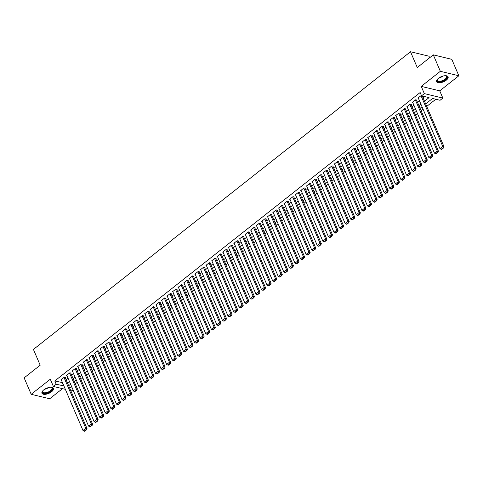 <?xml version="1.0" encoding="UTF-8"?>
<svg xmlns="http://www.w3.org/2000/svg" width="483" height="483" viewBox="0 0 483 483"><rect width="100%" height="100%" fill="white"/><g stroke="black" fill="none" stroke-linecap="round" stroke-linejoin="round"><path stroke-width="0.72" d="M51.596 391.749A6.243 2.801 156.8 0 0 53.438 388.35A6.243 2.801 156.8 0 0 49.562 387.354A6.243 2.801 156.8 0 0 43.796 389.866A6.243 2.801 156.8 0 0 41.961 393.265A6.243 2.801 156.8 0 0 45.831 394.261A6.243 2.801 156.8 0 0 51.596 391.749M446.25 80.202A6.243 2.801 156.8 0 0 448.085 76.803A6.243 2.801 156.8 0 0 444.209 75.807A6.243 2.801 156.8 0 0 438.443 78.318A6.243 2.801 156.8 0 0 436.608 81.724A6.243 2.801 156.8 0 0 440.484 82.714A6.243 2.801 156.8 0 0 446.25 80.202M73.09 389.974L71.901 390.916L70.766 390.638M429.659 57.743L429.007 56.221L410.502 51.753L33.424 349.426L40.186 365.202L24.15 377.863L31.196 394.297L49.695 398.765L62.512 388.646M410.502 51.753L417.264 67.529L433.305 54.869L451.804 59.337L458.85 75.771L440.345 71.303L421.242 86.385L424.34 93.617L442.845 98.085L440.055 100.289L432.557 98.478L425.662 103.917M421.242 86.385L439.747 90.852L458.85 75.771M439.747 90.852L442.845 98.085M75.312 383.828L77.262 382.288M80.89 379.421L82.841 377.881M86.463 375.019L88.419 373.48M92.042 370.618L93.998 369.072M97.62 366.211L99.576 364.671M103.199 361.809L105.149 360.27M108.778 357.408L110.728 355.862M114.356 353.001L116.306 351.461M119.935 348.599L121.885 347.06M125.514 344.198L127.464 342.652M131.092 339.79L133.042 338.251M136.671 335.389L138.621 333.85M142.25 330.988L144.2 329.442M147.822 326.58L149.778 325.041M153.401 322.179L155.357 320.64M158.979 317.772L160.936 316.232M164.558 313.37L166.508 311.831M170.137 308.969L172.087 307.43M175.715 304.562L177.666 303.022M181.294 300.16L183.244 298.621M186.873 295.759L188.823 294.219M192.451 291.352L194.401 289.812M198.03 286.95L199.98 285.411M203.609 282.549L205.559 281.003M209.181 278.142L211.137 276.602M214.76 273.74L216.716 272.201M220.339 269.339L222.289 267.793M225.917 264.932L227.867 263.392M231.496 260.53L233.446 258.991M237.075 256.129L239.025 254.583M242.653 251.721L244.603 250.182M248.232 247.32L250.182 245.781M253.81 242.919L255.761 241.373M259.389 238.511L261.339 236.972M264.962 234.11L266.918 232.571M270.54 229.703L272.497 228.163M276.119 225.301L278.075 223.762M281.698 220.9L283.648 219.36M287.276 216.493L289.226 214.953M292.855 212.091L294.805 210.552M298.434 207.69L300.384 206.15M304.012 203.283L305.962 201.743M309.591 198.881L311.541 197.342M315.17 194.48L317.12 192.934M320.748 190.073L322.698 188.533M326.321 185.671L328.277 184.132M331.899 181.27L333.856 179.724M337.478 176.863L339.434 175.323M343.057 172.461L345.007 170.922M348.635 168.06L350.586 166.514M354.214 163.652L356.164 162.113M359.793 159.251L361.743 157.712M365.371 154.85L367.322 153.304M370.95 150.442L372.9 148.903M376.529 146.041L378.479 144.502M382.107 141.634L384.057 140.094M387.68 137.232L389.636 135.693M393.259 132.831L395.215 131.291M398.837 128.424L400.787 126.884M404.416 124.022L406.366 122.483M409.995 119.621L411.945 118.081M415.573 115.214L417.523 113.674M421.152 110.812L423.102 109.273M426.731 106.411L435.787 99.257M433.305 54.869L440.345 71.303M65.235 377.73L65.513 377.513L64.263 377.211L60.912 379.849L61.329 379.952M70.808 373.329L71.092 373.105L69.842 372.804L66.491 375.448L66.908 375.551M76.386 368.927L76.67 368.704L75.414 368.402L72.07 371.047L72.486 371.143M81.965 364.52L82.243 364.303L80.993 364.001L77.648 366.639L78.065 366.742M87.544 360.119L87.821 359.895L86.572 359.594L83.227 362.238L83.644 362.341M93.122 355.717L93.4 355.494L92.15 355.192L88.806 357.837L89.222 357.933M98.701 351.31L98.979 351.093L97.729 350.791L94.384 353.429L94.801 353.532M104.28 346.909L104.557 346.685L103.308 346.383L99.963 349.028L100.379 349.131M109.858 342.501L110.136 342.284L108.886 341.982L105.542 344.627L105.958 344.723M115.437 338.1L115.715 337.883L114.465 337.581L111.114 340.219L111.531 340.322M121.016 333.699L121.293 333.475L120.044 333.173L116.693 335.818L117.109 335.92M126.588 329.291L126.872 329.074L125.622 328.772L122.271 331.416L122.688 331.513M132.167 324.89L132.451 324.673L131.201 324.371L127.85 327.009L128.267 327.112M137.746 320.489L138.029 320.265L136.774 319.963L133.429 322.608L133.845 322.704M143.324 316.081L143.602 315.864L142.352 315.562L139.007 318.2L139.424 318.303M148.903 311.68L149.181 311.463L147.931 311.161L144.586 313.799L145.003 313.902M154.482 307.279L154.759 307.055L153.509 306.753L150.165 309.398L150.581 309.494M160.06 302.871L160.338 302.654L159.088 302.352L155.743 304.99L156.16 305.093M165.639 298.47L165.917 298.246L164.667 297.945L161.322 300.589L161.739 300.692M171.217 294.069L171.495 293.845L170.245 293.543L166.901 296.188L167.311 296.284M176.796 289.661L177.074 289.444L175.824 289.142L172.473 291.78L172.89 291.883M182.375 285.26L182.652 285.036L181.403 284.735L178.052 287.379L178.469 287.482M187.947 280.858L188.231 280.635L186.981 280.333L183.631 282.978L184.047 283.074M193.526 276.451L193.81 276.234L192.554 275.932L189.209 278.57L189.626 278.673M199.105 272.05L199.382 271.826L198.133 271.524L194.788 274.169L195.204 274.272M204.683 267.648L204.961 267.425L203.711 267.123L200.367 269.768L200.783 269.864M210.262 263.241L210.54 263.024L209.29 262.722L205.945 265.36L206.362 265.463M215.841 258.84L216.118 258.616L214.869 258.314L211.524 260.959L211.94 261.061M221.419 254.432L221.697 254.215L220.447 253.913L217.102 256.558L217.519 256.654M226.998 250.031L227.276 249.814L226.026 249.512L222.681 252.15L223.098 252.253M232.577 245.63L232.854 245.406L231.605 245.104L228.254 247.749L228.67 247.851M238.155 241.222L238.433 241.005L237.183 240.703L233.832 243.347L234.249 243.444M243.734 236.821L244.012 236.604L242.762 236.302L239.411 238.94L239.828 239.043M249.306 232.42L249.59 232.196L248.34 231.894L244.99 234.539L245.406 234.635M254.885 228.012L255.169 227.795L253.913 227.493L250.568 230.131L250.985 230.234M260.464 223.611L260.742 223.394L259.492 223.092L256.147 225.73L256.564 225.833M266.042 219.21L266.32 218.986L265.07 218.684L261.726 221.329L262.142 221.425M271.621 214.802L271.899 214.585L270.649 214.283L267.304 216.921L267.721 217.024M277.2 210.401L277.477 210.177L276.228 209.876L272.883 212.52L273.3 212.623M282.778 205.999L283.056 205.776L281.806 205.474L278.462 208.119L278.878 208.215M288.357 201.592L288.635 201.375L287.385 201.073L284.04 203.711L284.457 203.814M293.936 197.191L294.213 196.967L292.964 196.666L289.613 199.31L290.029 199.413M299.514 192.789L299.792 192.566L298.542 192.264L295.191 194.909L295.608 195.005M305.087 188.382L305.371 188.165L304.121 187.863L300.77 190.501L301.187 190.604M310.666 183.981L310.949 183.757L309.7 183.455L306.349 186.1L306.765 186.203M316.244 179.579L316.528 179.356L315.272 179.054L311.927 181.699L312.344 181.795M321.823 175.172L322.101 174.955L320.851 174.653L317.506 177.291L317.923 177.394M327.402 170.771L327.679 170.547L326.43 170.245L323.085 172.89L323.501 172.992M332.98 166.363L333.258 166.146L332.008 165.844L328.663 168.489L329.08 168.585M338.559 161.962L338.837 161.745L337.587 161.443L334.242 164.081L334.659 164.184M344.137 157.561L344.415 157.337L343.165 157.035L339.821 159.68L340.237 159.782M349.716 153.153L349.994 152.936L348.744 152.634L345.399 155.278L345.81 155.375M355.295 148.752L355.573 148.535L354.323 148.233L350.972 150.871L351.389 150.974M360.873 144.351L361.151 144.127L359.901 143.825L356.551 146.47L356.967 146.566M366.446 139.943L366.73 139.726L365.48 139.424L362.129 142.062L362.546 142.165M372.025 135.542L372.308 135.325L371.053 135.023L367.708 137.661L368.124 137.764M377.603 131.141L377.881 130.917L376.631 130.615L373.287 133.26L373.703 133.356M383.182 126.733L383.46 126.516L382.21 126.214L378.865 128.852L379.282 128.955M388.761 122.332L389.038 122.108L387.789 121.807L384.444 124.451L384.86 124.554M394.339 117.93L394.617 117.707L393.367 117.405L390.022 120.05L390.439 120.146M399.918 113.523L400.196 113.306L398.946 113.004L395.601 115.642L396.018 115.745M405.497 109.122L405.774 108.898L404.525 108.597L401.18 111.241L401.596 111.344M411.075 104.72L411.353 104.497L410.103 104.195L406.752 106.84L407.169 106.936M416.654 100.313L416.932 100.096L415.682 99.794L412.331 102.432L412.748 102.535M70.047 384.643L70.892 384.848M424.503 101.219L429.055 97.632L421.55 95.821L420.144 92.531L54.778 380.96L62.47 382.614M66.099 379.753L68.049 378.213M71.677 375.351L73.627 373.812M77.256 370.95L79.206 369.404M82.834 366.543L84.785 365.003M88.413 362.141L90.363 360.602M93.992 357.74L95.942 356.194M99.57 353.333L101.521 351.793M105.143 348.931L107.099 347.392M110.722 344.524L112.678 342.984M116.3 340.123L118.257 338.583M121.879 335.721L123.829 334.182M127.458 331.314L129.408 329.774M133.036 326.913L134.986 325.373M138.615 322.511L140.565 320.972M144.194 318.104L146.144 316.564M149.772 313.702L151.722 312.163M155.351 309.301L157.301 307.756M160.93 304.894L162.88 303.354M166.502 300.492L168.458 298.953M172.081 296.091L174.037 294.545M177.659 291.684L179.61 290.144M183.238 287.282L185.188 285.743M188.817 282.881L190.767 281.335M194.395 278.474L196.346 276.934M199.974 274.072L201.924 272.533M205.553 269.671L207.503 268.125M211.131 265.264L213.081 263.724M216.71 260.862L218.66 259.323M222.283 256.455L224.239 254.915M227.861 252.054L229.817 250.514M233.44 247.652L235.396 246.113M239.019 243.245L240.969 241.705M244.597 238.844L246.547 237.304M250.176 234.442L252.126 232.903M255.755 230.035L257.705 228.495M261.333 225.633L263.283 224.094M266.912 221.232L268.862 219.687M272.49 216.825L274.441 215.285M278.069 212.423L280.019 210.884M283.642 208.022L285.598 206.476M289.22 203.615L291.177 202.075M294.799 199.213L296.755 197.674M300.378 194.812L302.328 193.266M305.956 190.405L307.906 188.865M311.535 186.003L313.485 184.464M317.114 181.602L319.064 180.056M322.692 177.195L324.642 175.655M328.271 172.793L330.221 171.254M333.85 168.386L335.8 166.846M339.428 163.985L341.378 162.445M345.001 159.583L346.957 158.044M350.58 155.176L352.536 153.636M356.158 150.774L358.108 149.235M361.737 146.373L363.687 144.834M367.315 141.966L369.266 140.426M372.894 137.564L374.844 136.025M378.473 133.163L380.423 131.618M384.051 128.756L386.002 127.216M389.63 124.354L391.58 122.815M395.209 119.953L397.159 118.407M400.781 115.546L402.737 114.006M406.36 111.144L408.316 109.605M411.939 106.743L413.895 105.197M417.517 102.336L419.467 100.796M423.096 97.934L424.786 96.6M421.381 95.417L417.91 98.031L418.326 98.134M65.35 389.334L53.396 386.448L50.298 379.215L31.196 394.297M53.396 386.448L56.185 384.245L63.883 385.905M54.778 380.96L56.185 384.245M421.55 95.821L424.34 93.617M69.389 387.432L72.305 388.139M422.033 106.779L420.083 108.319M416.455 111.181L414.505 112.726M410.876 115.588L408.926 117.127M405.297 119.989L403.347 121.529M399.725 124.397L397.769 125.936M394.146 128.798L392.19 130.338M388.567 133.199L386.617 134.739M382.989 137.607L381.039 139.146M377.41 142.008L375.46 143.548M371.832 146.409L369.881 147.949M366.253 150.817L364.303 152.356M360.674 155.218L358.724 156.758M355.096 159.619L353.145 161.159M349.517 164.027L347.567 165.566M343.944 168.428L341.988 169.968M338.366 172.829L336.41 174.375M332.787 177.237L330.831 178.776M327.208 181.638L325.258 183.178M321.63 186.04L319.68 187.585M316.051 190.447L314.101 191.986M310.472 194.848L308.522 196.388M304.894 199.25L302.944 200.795M299.315 203.657L297.365 205.197M293.736 208.058L291.786 209.598M288.158 212.466L286.208 214.005M282.585 216.867L280.629 218.407M277.007 221.268L275.05 222.808M271.428 225.676L269.478 227.215M265.849 230.077L263.899 231.617M260.271 234.478L258.32 236.018M254.692 238.886L252.742 240.425M249.113 243.287L247.163 244.827M243.535 247.688L241.585 249.228M237.956 252.096L236.006 253.635M232.377 256.497L230.427 258.037M226.799 260.898L224.849 262.444M221.226 265.306L219.27 266.845M215.647 269.707L213.691 271.247M210.069 274.109L208.119 275.654M204.49 278.516L202.54 280.055M198.911 282.917L196.961 284.457M193.333 287.319L191.383 288.864M187.754 291.726L185.804 293.266M182.176 296.127L180.225 297.667M176.597 300.535L174.647 302.074M171.018 304.936L169.068 306.476M165.446 309.337L163.489 310.877M159.867 313.745L157.911 315.284M154.288 318.146L152.332 319.686M148.71 322.547L146.76 324.087M143.131 326.955L141.181 328.494M137.552 331.356L135.602 332.896M131.974 335.757L130.024 337.297M126.395 340.165L124.445 341.704M120.816 344.566L118.866 346.106M115.238 348.968L113.288 350.513M109.659 353.375L107.709 354.914M104.087 357.776L102.13 359.316M98.508 362.178L96.552 363.723M92.929 366.585L90.979 368.124M87.351 370.986L85.4 372.526M81.772 375.388L79.822 376.933M76.193 379.795L74.243 381.335M70.615 384.196L68.664 385.736M67.505 383.043L69.461 381.498M73.084 378.636L75.04 377.096M78.663 374.234L80.613 372.695M84.241 369.833L86.191 368.288M89.82 365.426L91.77 363.886M95.399 361.024L97.349 359.485M100.977 356.623L102.927 355.077M106.556 352.216L108.506 350.676M112.134 347.814L114.085 346.275M117.713 343.413L119.663 341.867M123.286 339.006L125.242 337.466M128.864 334.604L130.821 333.065M134.443 330.197L136.399 328.657M140.022 325.796L141.972 324.256M145.6 321.394L147.55 319.855M151.179 316.987L153.129 315.447M156.758 312.586L158.708 311.046M162.336 308.184L164.286 306.645M167.915 303.777L169.865 302.237M173.494 299.375L175.444 297.836M179.072 294.974L181.022 293.429M184.645 290.567L186.601 289.027M190.224 286.165L192.18 284.626M195.802 281.764L197.758 280.218M201.381 277.357L203.331 275.817M206.959 272.955L208.91 271.416M212.538 268.554L214.488 267.008M218.117 264.147L220.067 262.607M223.695 259.745L225.646 258.206M229.274 255.344L231.224 253.798M234.853 250.937L236.803 249.397M240.431 246.535L242.381 244.996M246.004 242.128L247.96 240.588M251.583 237.727L253.539 236.187M257.161 233.325L259.111 231.786M262.74 228.918L264.69 227.378M268.319 224.517L270.269 222.977M273.897 220.115L275.847 218.576M279.476 215.708L281.426 214.168M285.055 211.306L287.005 209.767M290.633 206.905L292.583 205.36M296.212 202.498L298.162 200.958M301.79 198.096L303.741 196.557M307.363 193.695L309.319 192.149M312.942 189.288L314.898 187.748M318.52 184.886L320.47 183.347M324.099 180.485L326.049 178.939M329.678 176.078L331.628 174.538M335.256 171.676L337.206 170.137M340.835 167.275L342.785 165.729M346.414 162.868L348.364 161.328M351.992 158.466L353.942 156.927M357.571 154.059L359.521 152.519M363.144 149.658L365.1 148.118M368.722 145.256L370.678 143.717M374.301 140.849L376.257 139.309M379.88 136.447L381.83 134.908M385.458 132.046L387.408 130.507M391.037 127.639L392.987 126.099M396.615 123.237L398.566 121.698M402.194 118.836L404.144 117.291M407.773 114.429L409.723 112.889M413.351 110.027L415.302 108.488M418.93 105.626L420.88 104.08M62.277 382.771L63.69 386.056M420.977 95.61L442.784 146.488L444.04 146.79L422.263 95.99M418.187 97.814L439.995 148.692L442.784 146.488L443.11 147.768L441.16 149.307L441.655 149.428L443.611 147.889L443.11 147.768M444.04 146.79L443.611 147.889M441.16 149.307L439.995 148.692M445.555 75.704A5.404 2.427 -23.2 0 1 445.936 75.777A5.404 2.427 -23.2 0 1 445.495 79.55A5.404 2.427 -23.2 0 1 439.319 81.82A5.404 2.427 -23.2 0 1 437.35 79.46A5.404 2.427 -23.2 0 1 437.556 79.127M437.465 79.26A5.005 2.246 156.8 0 0 437.381 80.377A5.005 2.246 156.8 0 0 440.484 81.174A5.005 2.246 156.8 0 0 445.109 79.164A5.005 2.246 156.8 0 0 446.576 76.435A5.005 2.246 156.8 0 0 445.712 75.728M436.511 81.355A6.201 2.783 156.8 0 0 445.996 79.671A6.201 2.783 156.8 0 0 447.886 76.483M50.902 387.245A5.404 2.427 -23.2 0 1 51.283 387.324A5.404 2.427 -23.2 0 1 51.687 390.324A5.404 2.427 -23.2 0 1 45.897 393.265A5.404 2.427 -23.2 0 1 42.697 391.001A5.404 2.427 -23.2 0 1 42.909 390.675M42.818 390.807A5.005 2.246 156.8 0 0 42.733 391.924A5.005 2.246 156.8 0 0 45.873 392.715A5.005 2.246 156.8 0 0 51.929 387.982A5.005 2.246 156.8 0 0 51.059 387.269M41.864 392.902A6.201 2.783 156.8 0 0 45.668 393.705A6.201 2.783 156.8 0 0 53.239 388.024M415.404 100.011L437.212 150.895L438.461 151.197L416.515 99.993M412.615 102.215L434.422 153.093L437.212 150.895L437.532 152.169L435.581 153.709L436.083 153.829L438.033 152.29L437.532 152.169M438.461 151.197L438.033 152.29M435.581 153.709L434.422 153.093M409.825 104.419L431.633 155.297L432.883 155.598L410.936 104.394M407.036 106.616L428.844 157.5L431.633 155.297L431.953 156.57L430.003 158.11L430.504 158.237L432.454 156.691L431.953 156.57M432.883 155.598L432.454 156.691M430.003 158.11L428.844 157.5M404.247 108.82L426.054 159.698L427.304 160L405.358 108.802M401.458 111.024L423.265 161.902L426.054 159.698L426.374 160.978L424.424 162.517L424.925 162.638L426.875 161.099L426.374 160.978M427.304 160L426.875 161.099M424.424 162.517L423.265 161.902M398.668 113.221L420.476 164.105L421.725 164.407L399.779 113.203M395.879 115.425L417.686 166.303L420.476 164.105L420.796 165.379L418.846 166.919L419.347 167.04L421.297 165.5L420.796 165.379M421.725 164.407L421.297 165.5M418.846 166.919L417.686 166.303M393.09 117.629L414.897 168.507L416.147 168.809L394.2 117.604M390.3 119.826L412.108 170.71L414.897 168.507L415.217 169.781L413.267 171.326L413.768 171.447L415.718 169.901L415.217 169.781M416.147 168.809L415.718 169.901M413.267 171.326L412.108 170.71M387.511 122.03L409.318 172.908L410.568 173.21L388.622 122.012M384.722 124.234L406.529 175.112L409.318 172.908L409.644 174.188L407.688 175.727L408.189 175.848L410.139 174.309L409.644 174.188M410.568 173.21L410.139 174.309M407.688 175.727L406.529 175.112M381.932 126.431L403.74 177.315L404.989 177.617L383.043 126.413M379.143 128.635L400.95 179.513L403.74 177.315L404.066 178.589L402.11 180.129L402.611 180.25L404.561 178.71L404.066 178.589M404.989 177.617L404.561 178.71M402.11 180.129L400.95 179.513M376.354 130.839L398.161 181.717L399.411 182.019L377.471 130.821M373.564 133.036L395.372 183.92L398.161 181.717L398.487 182.991L396.531 184.536L397.032 184.657L398.988 183.111L398.487 182.991M399.411 182.019L398.988 183.111M396.531 184.536L395.372 183.92M370.775 135.24L392.582 186.118L393.832 186.42L371.892 135.222M367.986 137.444L389.793 188.322L392.582 186.118L392.908 187.398L390.952 188.938L391.453 189.058L393.41 187.519L392.908 187.398M393.832 186.42L393.41 187.519M390.952 188.938L389.793 188.322M365.196 139.641L387.004 190.525L388.254 190.827L366.313 139.623M362.407 141.845L384.214 192.723L387.004 190.525L387.33 191.799L385.38 193.339L385.875 193.46L387.831 191.92L387.33 191.799M388.254 190.827L387.831 191.92M385.38 193.339L384.214 192.723M359.618 144.049L381.425 194.927L382.681 195.229L360.735 144.031M356.834 146.246L378.642 197.13L381.425 194.927L381.751 196.201L379.801 197.746L380.296 197.867L382.252 196.321L381.751 196.201M382.681 195.229L382.252 196.321M379.801 197.746L378.642 197.13M354.045 148.45L375.852 199.328L377.102 199.63L355.156 148.432M351.256 150.654L373.063 201.532L375.852 199.328L376.172 200.608L374.222 202.148L374.723 202.268L376.674 200.729L376.172 200.608M377.102 199.63L376.674 200.729M374.222 202.148L373.063 201.532M348.466 152.851L370.274 203.735L371.524 204.037L349.577 152.833M345.677 155.055L367.485 205.933L370.274 203.735L370.594 205.009L368.644 206.549L369.145 206.67L371.095 205.13L370.594 205.009M371.524 204.037L371.095 205.13M368.644 206.549L367.485 205.933M342.888 157.259L364.695 208.137L365.945 208.439L343.999 157.241M340.098 159.456L361.906 210.34L364.695 208.137L365.015 209.411L363.065 210.956L363.566 211.077L365.516 209.531L365.015 209.411M365.945 208.439L365.516 209.531M363.065 210.956L361.906 210.34M337.309 161.66L359.117 212.544L360.366 212.846L338.42 161.642M334.52 163.864L356.327 214.742L359.117 212.544L359.437 213.818L357.486 215.358L357.988 215.478L359.938 213.939L359.437 213.818M360.366 212.846L359.938 213.939M357.486 215.358L356.327 214.742M331.73 166.061L353.538 216.945L354.788 217.247L332.841 166.043M328.941 168.265L350.749 219.149L353.538 216.945L353.858 218.219L351.908 219.759L352.409 219.88L354.359 218.34L353.858 218.219M354.788 217.247L354.359 218.34M351.908 219.759L350.749 219.149M326.152 170.469L347.959 221.347L349.209 221.649L327.263 170.451M323.362 172.666L345.17 223.551L347.959 221.347L348.285 222.621L346.329 224.166L346.83 224.287L348.78 222.741L348.285 222.621M349.209 221.649L348.78 222.741M346.329 224.166L345.17 223.551M320.573 174.87L342.381 225.754L343.63 226.056L321.684 174.852M317.784 177.074L339.591 227.952L342.381 225.754L342.707 227.028L340.75 228.568L341.252 228.688L343.202 227.149L342.707 227.028M343.63 226.056L343.202 227.149M340.75 228.568L339.591 227.952M314.994 179.271L336.802 230.156L338.052 230.457L316.111 179.253M312.205 181.475L334.013 232.359L336.802 230.156L337.128 231.429L335.172 232.969L335.673 233.09L337.629 231.55L337.128 231.429M338.052 230.457L337.629 231.55M335.172 232.969L334.013 232.359M309.416 183.679L331.223 234.557L332.473 234.859L310.533 183.661M306.627 185.883L328.434 236.761L331.223 234.557L331.549 235.837L329.593 237.376L330.094 237.497L332.05 235.958L331.549 235.837M332.473 234.859L332.05 235.958M329.593 237.376L328.434 236.761M303.837 188.08L325.645 238.964L326.894 239.266L304.954 188.062M301.048 190.284L322.855 241.162L325.645 238.964L325.971 240.238L324.021 241.778L324.516 241.898L326.472 240.359L325.971 240.238M326.894 239.266L326.472 240.359M324.021 241.778L322.855 241.162M298.265 192.488L320.072 243.366L321.322 243.667L299.375 192.463M295.475 194.685L317.283 245.569L320.072 243.366L320.392 244.639L318.442 246.179L318.937 246.306L320.893 244.76L320.392 244.639M321.322 243.667L320.893 244.76M318.442 246.179L317.283 245.569M292.686 196.889L314.493 247.767L315.743 248.069L293.797 196.871M289.897 199.093L311.704 249.971L314.493 247.767L314.813 249.047L312.863 250.586L313.364 250.707L315.314 249.168L314.813 249.047M315.743 248.069L315.314 249.168M312.863 250.586L311.704 249.971M287.107 201.29L308.915 252.174L310.164 252.476L288.218 201.272M284.318 203.494L306.125 254.372L308.915 252.174L309.235 253.448L307.285 254.988L307.786 255.109L309.736 253.569L309.235 253.448M310.164 252.476L309.736 253.569M307.285 254.988L306.125 254.372M281.529 205.698L303.336 256.576L304.586 256.878L282.64 205.673M278.739 207.895L300.547 258.779L303.336 256.576L303.656 257.85L301.706 259.395L302.207 259.516L304.157 257.97L303.656 257.85M304.586 256.878L304.157 257.97M301.706 259.395L300.547 258.779M275.95 210.099L297.757 260.977L299.007 261.279L277.061 210.081M273.161 212.303L294.968 263.181L297.757 260.977L298.077 262.257L296.127 263.796L296.628 263.917L298.579 262.378L298.077 262.257M299.007 261.279L298.579 262.378M296.127 263.796L294.968 263.181M270.371 214.5L292.179 265.384L293.429 265.686L271.482 214.482M267.582 216.704L289.389 267.582L292.179 265.384L292.499 266.658L290.549 268.198L291.05 268.319L293 266.779L292.499 266.658M293.429 265.686L293 266.779M290.549 268.198L289.389 267.582M264.793 218.908L286.6 269.786L287.85 270.088L265.904 218.89M262.003 221.105L283.811 271.989L286.6 269.786L286.926 271.06L284.97 272.605L285.471 272.726L287.421 271.18L286.926 271.06M287.85 270.088L287.421 271.18M284.97 272.605L283.811 271.989M259.214 223.309L281.021 274.187L282.271 274.489L260.325 223.291M256.425 225.513L278.232 276.391L281.021 274.187L281.348 275.467L279.391 277.007L279.892 277.127L281.843 275.588L281.348 275.467M282.271 274.489L281.843 275.588M279.391 277.007L278.232 276.391M253.635 227.71L275.443 278.594L276.693 278.896L254.752 227.692M250.846 229.914L272.654 280.792L275.443 278.594L275.769 279.868L273.813 281.408L274.314 281.529L276.27 279.989L275.769 279.868M276.693 278.896L276.27 279.989M273.813 281.408L272.654 280.792M248.057 232.118L269.864 282.996L271.114 283.298L249.174 232.1M245.267 234.315L267.075 285.199L269.864 282.996L270.19 284.27L268.234 285.815L268.735 285.936L270.691 284.39L270.19 284.27M271.114 283.298L270.691 284.39M268.234 285.815L267.075 285.199M242.478 236.519L264.286 287.397L265.541 287.699L243.595 236.501M239.689 238.723L261.496 289.601L264.286 287.397L264.612 288.677L262.661 290.217L263.157 290.337L265.113 288.798L264.612 288.677M265.541 287.699L265.113 288.798M262.661 290.217L261.496 289.601M236.905 240.92L258.713 291.804L259.963 292.106L238.016 240.902M234.116 243.124L255.924 294.002L258.713 291.804L259.033 293.078L257.083 294.618L257.584 294.739L259.534 293.199L259.033 293.078M259.963 292.106L259.534 293.199M257.083 294.618L255.924 294.002M231.327 245.328L253.134 296.206L254.384 296.508L232.438 245.31M228.537 247.525L250.345 298.409L253.134 296.206L253.454 297.48L251.504 299.025L252.005 299.146L253.955 297.6L253.454 297.48M254.384 296.508L253.955 297.6M251.504 299.025L250.345 298.409M225.748 249.729L247.556 300.613L248.805 300.915L226.859 249.711M222.959 251.933L244.766 302.811L247.556 300.613L247.876 301.887L245.925 303.427L246.427 303.547L248.377 302.008L247.876 301.887M248.805 300.915L248.377 302.008M245.925 303.427L244.766 302.811M220.17 254.13L241.977 305.014L243.227 305.316L221.28 254.112M217.38 256.334L239.188 307.218L241.977 305.014L242.297 306.288L240.347 307.828L240.848 307.949L242.798 306.409L242.297 306.288M243.227 305.316L242.798 306.409M240.347 307.828L239.188 307.218M214.591 258.538L236.398 309.416L237.648 309.718L215.702 258.52M211.802 260.735L233.609 311.62L236.398 309.416L236.718 310.69L234.768 312.235L235.269 312.356L237.219 310.81L236.718 310.69M237.648 309.718L237.219 310.81M234.768 312.235L233.609 311.62M209.012 262.939L230.82 313.823L232.069 314.125L210.123 262.921M206.223 265.143L228.03 316.021L230.82 313.823L231.146 315.097L229.19 316.637L229.691 316.757L231.641 315.218L231.146 315.097M232.069 314.125L231.641 315.218M229.19 316.637L228.03 316.021M203.434 267.341L225.241 318.225L226.491 318.526L204.544 267.322M200.644 269.544L222.452 320.428L225.241 318.225L225.567 319.498L223.611 321.038L224.112 321.159L226.062 319.619L225.567 319.498M226.491 318.526L226.062 319.619M223.611 321.038L222.452 320.428M197.855 271.748L219.662 322.626L220.912 322.928L198.972 271.73M195.066 273.952L216.873 324.83L219.662 322.626L219.988 323.906L218.032 325.445L218.533 325.566L220.489 324.027L219.988 323.906M220.912 322.928L220.489 324.027M218.032 325.445L216.873 324.83M192.276 276.149L214.084 327.033L215.333 327.335L193.393 276.131M189.487 278.353L211.294 329.231L214.084 327.033L214.41 328.307L212.454 329.847L212.955 329.967L214.911 328.428L214.41 328.307M215.333 327.335L214.911 328.428M212.454 329.847L211.294 329.231M186.698 280.557L208.505 331.435L209.755 331.736L187.815 280.532M183.908 282.754L205.716 333.638L208.505 331.435L208.831 332.709L206.881 334.248L207.376 334.369L209.332 332.829L208.831 332.709M209.755 331.736L209.332 332.829M206.881 334.248L205.716 333.638M181.119 284.958L202.926 335.836L204.182 336.138L182.236 284.94M178.336 287.162L200.143 338.04L202.926 335.836L203.252 337.116L201.302 338.655L201.797 338.776L203.754 337.237L203.252 337.116M204.182 336.138L203.754 337.237M201.302 338.655L200.143 338.04M175.546 289.359L197.354 340.243L198.604 340.545L176.657 289.341M172.757 291.563L194.564 342.441L197.354 340.243L197.674 341.517L195.724 343.057L196.225 343.178L198.175 341.638L197.674 341.517M198.604 340.545L198.175 341.638M195.724 343.057L194.564 342.441M169.968 293.767L191.775 344.645L193.025 344.947L171.079 293.742M167.178 295.964L188.986 346.848L191.775 344.645L192.095 345.919L190.145 347.464L190.646 347.585L192.596 346.039L192.095 345.919M193.025 344.947L192.596 346.039M190.145 347.464L188.986 346.848M164.389 298.168L186.196 349.046L187.446 349.348L165.5 298.15M161.6 300.372L183.407 351.25L186.196 349.046L186.516 350.326L184.566 351.865L185.067 351.986L187.018 350.447L186.516 350.326M187.446 349.348L187.018 350.447M184.566 351.865L183.407 351.25M158.81 302.569L180.618 353.453L181.868 353.755L159.921 302.551M156.021 304.773L177.829 355.651L180.618 353.453L180.938 354.727L178.988 356.267L179.489 356.388L181.439 354.848L180.938 354.727M181.868 353.755L181.439 354.848M178.988 356.267L177.829 355.651M153.232 306.977L175.039 357.855L176.289 358.157L154.343 306.959M150.442 309.174L172.25 360.058L175.039 357.855L175.359 359.129L173.409 360.674L173.91 360.795L175.86 359.249L175.359 359.129M176.289 358.157L175.86 359.249M173.409 360.674L172.25 360.058M147.653 311.378L169.461 362.256L170.71 362.558L148.764 311.36M144.864 313.582L166.671 364.46L169.461 362.256L169.787 363.536L167.83 365.076L168.332 365.196L170.282 363.657L169.787 363.536M170.71 362.558L170.282 363.657M167.83 365.076L166.671 364.46M142.074 315.779L163.882 366.663L165.132 366.965L143.185 315.761M139.285 317.983L161.093 368.861L163.882 366.663L164.208 367.937L162.252 369.477L162.753 369.598L164.703 368.058L164.208 367.937M165.132 366.965L164.703 368.058M162.252 369.477L161.093 368.861M136.496 320.187L158.303 371.065L159.553 371.367L137.613 320.169M133.706 322.384L155.514 373.268L158.303 371.065L158.629 372.339L156.673 373.884L157.174 374.005L159.13 372.459L158.629 372.339M159.553 371.367L159.13 372.459M156.673 373.884L155.514 373.268M130.917 324.588L152.725 375.466L153.974 375.768L132.034 324.57M128.128 326.792L149.935 377.67L152.725 375.466L153.051 376.746L151.094 378.286L151.596 378.406L153.552 376.867L153.051 376.746M153.974 375.768L153.552 376.867M151.094 378.286L149.935 377.67M125.338 328.989L147.146 379.873L148.396 380.175L126.455 328.971M122.549 331.193L144.357 382.071L147.146 379.873L147.472 381.147L145.522 382.687L146.017 382.808L147.973 381.268L147.472 381.147M148.396 380.175L147.973 381.268M145.522 382.687L144.357 382.071M119.766 333.397L141.573 384.275L142.823 384.577L120.877 333.379M116.977 335.594L138.784 386.478L141.573 384.275L141.893 385.549L139.943 387.094L140.438 387.215L142.394 385.669L141.893 385.549M142.823 384.577L142.394 385.669M139.943 387.094L138.784 386.478M114.187 337.798L135.995 388.682L137.244 388.984L115.298 337.78M111.398 340.002L133.205 390.88L135.995 388.682L136.315 389.956L134.365 391.496L134.866 391.616L136.816 390.077L136.315 389.956M137.244 388.984L136.816 390.077M134.365 391.496L133.205 390.88M108.609 342.199L130.416 393.084L131.666 393.385L109.719 342.181M105.819 344.403L127.627 395.287L130.416 393.084L130.736 394.357L128.786 395.897L129.287 396.018L131.237 394.478L130.736 394.357M131.666 393.385L131.237 394.478M128.786 395.897L127.627 395.287M103.03 346.607L124.837 397.485L126.087 397.787L104.141 346.589M100.241 348.804L122.048 399.689L124.837 397.485L125.157 398.759L123.207 400.304L123.708 400.425L125.658 398.88L125.157 398.759M126.087 397.787L125.658 398.88M123.207 400.304L122.048 399.689M97.451 351.008L119.259 401.892L120.508 402.194L98.562 350.99M94.662 353.212L116.469 404.09L119.259 401.892L119.579 403.166L117.629 404.706L118.13 404.826L120.08 403.287L119.579 403.166M120.508 402.194L120.08 403.287M117.629 404.706L116.469 404.09M91.873 355.41L113.68 406.294L114.93 406.595L92.984 355.391M89.083 357.613L110.891 408.497L113.68 406.294L114 407.567L112.05 409.107L112.551 409.228L114.501 407.688L114 407.567M114.93 406.595L114.501 407.688M112.05 409.107L110.891 408.497M86.294 359.817L108.101 410.695L109.351 410.997L87.405 359.799M83.505 362.021L105.312 412.899L108.101 410.695L108.427 411.975L106.471 413.514L106.972 413.635L108.923 412.096L108.427 411.975M109.351 410.997L108.923 412.096M106.471 413.514L105.312 412.899M80.715 364.218L102.523 415.102L103.773 415.404L81.826 364.2M77.926 366.422L99.733 417.3L102.523 415.102L102.849 416.376L100.893 417.916L101.394 418.036L103.344 416.497L102.849 416.376M103.773 415.404L103.344 416.497M100.893 417.916L99.733 417.3M75.137 368.626L96.944 419.504L98.194 419.805L76.254 368.601M72.347 370.823L94.155 421.707L96.944 419.504L97.27 420.778L95.314 422.317L95.815 422.438L97.771 420.898L97.27 420.778M98.194 419.805L97.771 420.898M95.314 422.317L94.155 421.707M69.558 373.027L91.365 423.905L92.615 424.207L70.675 373.009M66.769 375.231L88.576 426.109L91.365 423.905L91.692 425.185L89.735 426.724L90.236 426.845L92.193 425.306L91.692 425.185M92.615 424.207L92.193 425.306M89.735 426.724L88.576 426.109M63.979 377.428L85.787 428.312L87.043 428.614L65.096 377.41M61.19 379.632L82.998 430.51L85.787 428.312L86.113 429.586L84.163 431.126L84.658 431.247L86.614 429.707L86.113 429.586M87.043 428.614L86.614 429.707M84.163 431.126L82.998 430.51M443.291 75.994A5.005 2.246 -23.2 0 1 439.325 77.697M48.644 387.541A5.005 2.246 -23.2 0 1 44.678 389.238"/></g></svg>
